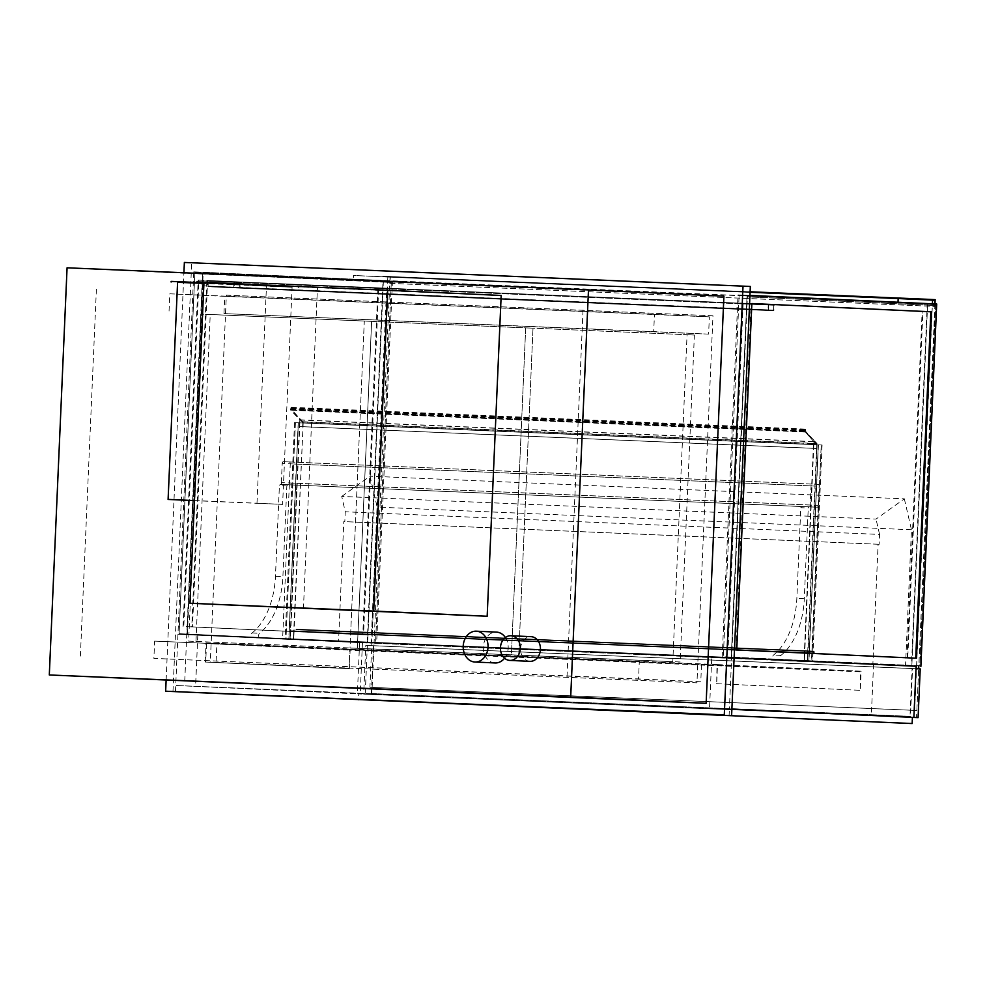 <?xml version="1.0" encoding="UTF-8"?>
<svg xmlns="http://www.w3.org/2000/svg" width="986" height="986" viewBox="0 0 986 986"><rect width="100%" height="100%" fill="white"/><g stroke="black" fill="none" stroke-linecap="round" stroke-linejoin="round"><path stroke-width="0.74" stroke-dasharray="4.93 3.7" d="M529.938 661.347A12.35 9.946 92.6 0 1 520.583 648.554A12.35 9.946 92.6 0 1 531.084 636.673M505.387 637.535A15.443 12.424 92.6 0 1 508.172 648.061A15.443 12.424 92.6 0 1 504.549 658.217M495.046 662.949A15.443 12.424 92.6 0 1 483.337 646.964A15.443 12.424 92.6 0 1 496.463 632.112M166.116 680.352L183.914 272.765M184.739 681.203L202.512 274.046L723.909 296.145M184.37 262.461L750.334 286.47M172.969 691.543L191.691 262.794M712.977 315.791L226.336 295.171L210.314 662.222L696.954 682.842L712.977 315.791L226.336 295.171M210.314 662.222L696.954 682.842M96.394 289.181L80.371 656.245M567.012 676.864L583.034 309.814M202.512 274.046L67.073 267.81M801.593 506.496L800.805 507.704L808.261 508.012L809.038 506.816L801.593 506.496L810.738 506.915L804.009 661.15L773.948 659.757A2.465 1.467 -87.6 0 1 772.617 657.81A2.465 1.467 -87.6 0 1 773.492 655.074A64.842 38.479 92.4 0 0 796.848 598.44L800.805 507.704M809.038 506.816L818.195 507.235L811.453 661.458L781.405 660.078A2.465 1.467 -87.6 0 1 780.062 658.13A2.465 1.467 -87.6 0 1 780.937 655.382A64.842 38.479 92.4 0 0 804.293 598.749L808.261 508.012M811.453 661.458L804.009 661.15L807.67 661.31L808.027 653.299L813.512 653.545A1.232 0.727 92.4 0 0 813.623 651.08L809.962 650.908L813.598 651.697L813.536 652.929L807.682 652.658L807.337 660.682L812.661 660.903L285.977 638.583L295.406 422.661L821.227 444.957L295.406 422.661L816.765 444.76L816.593 448.47L816.95 444.6L804.601 431.449L805.057 429.711L805.673 430.352A1.232 0.727 92.4 0 0 805.858 432.053L817 443.527L805.969 431.782L805.402 429.107L804.391 430.857L813.783 441.592L813.487 448.322L813.955 441.777L816.765 444.76L807.337 660.682L804.403 660.546L804.749 652.522L804.009 661.15L260.008 637.979A2.465 1.467 -87.6 0 1 258.665 636.032A2.465 1.467 -87.6 0 1 259.54 633.295A64.842 38.479 92.4 0 0 282.896 576.662L286.852 485.925L287.641 484.718L280.197 484.409L279.408 485.605L286.852 485.925M818.195 507.235L810.738 506.915M287.641 484.718L296.798 485.137L290.057 639.372L807.67 661.31M280.197 484.409L289.342 484.829L282.612 639.051L252.552 637.671A2.465 1.467 -87.6 0 1 251.208 635.711A2.465 1.467 -87.6 0 1 252.083 632.975A64.842 38.479 92.4 0 0 275.451 576.342L279.408 485.605M282.612 639.051L290.057 639.372L290.439 630.732L804.391 652.51M289.342 484.829L296.798 485.137M365.264 693.269L367.347 645.46L918.681 668.841L912.087 668.533L910.004 716.341L371.858 693.565L373.94 645.756M371.858 693.565L910.004 716.341M372.116 687.402L390.037 277.152L387.831 277.054L369.923 687.304L916.857 710.487L918.681 668.841L916.586 716.649M912.087 668.533L367.347 645.46M365.806 645.386L912.531 668.557L910.411 717.29L363.686 694.119L365.806 645.386L920.221 668.902M363.686 694.119L371.365 694.477L373.497 645.744M910.411 717.29L371.365 694.477M912.531 668.557L916.006 668.718M501.171 295.48L317.443 287.69L303.441 608.485M317.443 287.69L203.966 282.464M341.723 496.439L370.033 476.189L377.145 507.112L371.204 643.143L338.555 641.639L343.794 521.606L344.817 521.656L345.248 511.783L341.723 496.439L876.036 519.08L904.347 498.83L370.033 476.189M904.347 498.83L911.458 529.753L905.518 665.784L872.869 664.281L878.107 544.247L879.13 544.297L879.561 534.424L345.248 511.783M879.561 534.424L876.036 519.08M879.13 544.297L344.817 521.656M878.107 544.247L343.794 521.606M872.869 664.281L338.555 641.639M905.518 665.784L371.204 643.143M911.458 529.753L377.145 507.112M223.958 313.597L224.722 296.33L709.365 316.863L708.614 334.131L223.958 313.597L653.706 331.604L654.457 314.337L169.814 293.803L169.05 311.071M708.614 334.131L653.706 331.604M224.722 296.33L169.814 293.803M709.365 316.863L654.457 314.337M154.642 641.122L639.298 661.655L638.546 678.923L153.89 658.389L154.642 641.122L639.298 661.655M701.527 664.515L700.775 681.794L638.546 678.923M700.775 681.794L153.89 658.389M216.119 661.261L216.871 643.981M810.221 505.017L281.367 482.61A1.849 1.097 92.4 0 0 282.39 484.508L811.244 506.915A1.849 1.097 -87.6 0 1 810.221 505.017L811.059 485.888A1.849 1.097 -87.6 0 1 812.23 484.089L818.097 484.36A1.849 1.097 -87.6 0 1 819.107 486.258L290.266 463.851A1.849 1.097 92.4 0 0 289.243 461.953L283.389 461.682A1.849 1.097 92.4 0 0 282.206 463.482L811.059 485.888M811.244 506.915L282.39 484.508M289.428 482.98L818.269 505.387A1.849 1.097 -87.6 0 1 817.098 507.186L288.245 484.779A1.849 1.097 92.4 0 0 289.428 482.98L290.266 463.851M818.269 505.387L819.107 486.258M812.23 484.089L283.389 461.682L812.23 484.089M281.367 482.61L282.206 463.482M302.936 422.008L292.016 410.016L291.449 407.329L290.956 407.773L290.537 409.93L299.83 419.814L299.534 426.544L300.003 419.999L302.813 422.982L302.64 426.691L302.998 422.821L290.648 409.671L291.116 407.933L291.72 408.574A1.232 0.727 92.4 0 0 291.918 410.275L302.936 422.008L816.889 443.786M302.998 422.821L816.95 444.6M302.825 426.691L816.778 448.47M302.64 426.691L816.593 448.47M300.003 419.999L813.955 441.777M299.719 426.556L813.672 448.334M299.534 426.544L813.487 448.322M299.83 419.814L813.783 441.592M303.047 421.749L817 443.527M936.7 304.021L927.259 303.626L911.446 666.055L916.117 666.253L177.948 634.281L873.559 664.342L871.328 715.553L175.718 685.48L912.42 717.377L358.744 693.91L358.473 700.072M359.607 642.576L357.376 693.774M873.559 664.342L711.769 656.898L709.538 708.108L871.328 715.553M711.769 656.898L731.624 657.736L729.393 708.946L709.538 708.108M749.939 295.418L747.45 295.307L731.624 657.736L734.114 657.859L722.196 657.342L738.021 294.913L927.259 303.626M367.199 642.995L177.948 634.281L367.199 642.995L383.024 280.566L193.774 271.853L175.718 685.48L731.883 709.057L729.393 708.946L729.122 715.109M362.441 642.773L360.21 693.971M197.816 635.12L195.585 686.33M731.279 657.107L747.043 295.911L739.106 295.578L723.33 656.775L731.279 657.107L747.006 296.835L935.517 305.512L919.79 665.784L731.279 657.107M935.566 304.588L919.79 665.784L911.853 665.451L927.616 304.255L935.566 304.588L747.043 295.911M927.616 304.255L739.106 295.578M916.462 658.217L736 649.91L751.122 303.515L751.862 303.552L751.122 303.515M728.05 649.577L907.773 657.847L922.896 311.453L743.173 303.183L728.05 649.577L727.298 649.54L907.034 657.81L922.157 311.416L742.433 303.146L727.298 649.54M736.739 649.934L736 649.91M743.173 303.183L742.433 303.146M907.773 657.847L907.034 657.81M922.896 311.453L922.157 311.416M747.45 295.307L738.021 294.913M911.446 666.055L722.196 657.342M179.095 633.715L194.858 272.518L202.808 272.851L187.032 634.047L179.095 633.715L194.821 273.442L383.332 282.119L367.605 642.391L179.095 633.715L375.555 642.724L179.095 633.715M383.369 281.195L367.605 642.391L375.555 642.724L391.319 281.528L194.858 272.518M391.319 281.528L202.808 272.851M363.538 634.787L183.803 626.517L198.925 280.123L378.661 288.393L363.538 634.787L183.803 626.517M191.752 626.85L371.475 635.12L386.598 288.725L206.875 280.455L191.752 626.85L372.227 635.157L387.35 288.762L207.615 280.492L192.492 626.874M183.063 626.48L198.186 280.086L198.925 280.123M206.875 280.455L207.615 280.492M198.186 280.086L378.661 288.393M371.475 635.12L372.227 635.157M377.909 288.356L362.786 634.75M386.598 288.725L387.35 288.762M187.389 634.676L203.215 272.247L392.453 280.961L376.627 643.39M193.774 271.853L203.215 272.247M383.024 280.566L392.453 280.961M739.069 296.503L723.33 656.775L911.853 665.451L927.579 305.179L747.006 296.835M927.579 305.179L935.517 305.512M202.771 273.775L187.032 634.047L375.555 642.724L391.282 282.452L194.821 273.442M391.282 282.452L383.332 282.119M203.326 280.911L203.116 285.841L239.721 287.53L239.931 282.588L773.751 305.216L737.146 303.528L736.936 308.458L773.529 310.146L773.751 305.216L773.529 310.146L769.844 310.59L773.874 310.775L774.146 304.612L770.115 304.428L773.751 305.216L203.326 280.911L737.146 303.528M236.27 282.427L240.325 281.996L240.054 288.159L236.061 287.357L773.529 310.146L239.721 287.53L239.931 282.588L236.27 282.427L770.091 305.044M203.116 285.841L736.936 308.458M233.978 281.7L239.438 281.934L234.446 282.341L234.224 287.271L239.167 288.097L233.707 287.875L233.978 281.7L208.354 280.517L208.083 286.692L213.543 286.926L208.601 286.1L208.822 281.158L213.789 281.367L208.354 280.517M233.707 287.875L208.083 286.692M239.438 281.934L213.814 280.751M239.413 282.551L213.789 281.367M234.446 282.341L208.822 281.158M234.224 287.271L208.601 286.1M239.191 287.481L213.568 286.31M239.167 288.097L213.543 286.926M768.784 304.366L763.324 304.132L768.254 304.957L768.045 309.887L763.078 309.678L768.513 310.528L768.784 304.366L743.161 303.183L742.889 309.345L737.429 309.123L742.421 308.717L742.631 303.774L737.701 302.949L743.161 303.183M768.513 310.528L742.889 309.345M763.324 304.132L737.701 302.949M763.3 304.748L737.676 303.565M768.254 304.957L742.631 303.774M768.045 309.887L742.421 308.717M763.078 309.678L737.454 308.507M763.053 310.294L737.429 309.123M349.315 668.668L349.66 649.527L861.123 671.195L860.285 690.323L860.605 671.799L350.129 650.168L349.315 668.668L205.224 662.037L348.822 668.644M205.224 662.037L206.049 642.909L717.525 664.589L716.686 683.705L716.995 665.18L206.53 643.55L350.129 650.168M206.53 643.55L205.717 662.062M716.995 665.18L860.605 671.799M716.193 683.692L859.792 690.299M716.686 683.705L860.285 690.323M717.525 664.589L861.123 671.195M206.049 642.909L349.66 649.527M288.91 638.718L298.339 422.797L288.91 638.718L808.877 660.731L818.306 444.822L808.877 660.731L811.798 660.866L821.227 444.957L811.798 660.866L288.91 638.718M822.09 444.994L813.462 444.612L822.09 444.994L812.661 660.903M818.429 444.822L809.001 660.743M817.123 444.785L807.694 660.694M813.832 444.624L804.403 660.546L285.127 638.546L293.742 638.916L290.451 638.768L290.808 630.744L804.749 652.522M813.462 444.612L804.034 660.534M285.977 638.583L290.451 638.768L299.88 422.846L295.406 422.661L285.977 638.583M293.717 639.532L294.075 631.521L299.559 631.767A1.232 0.727 92.4 0 0 299.67 629.302L296.01 629.13L299.645 629.918L299.584 631.151L293.729 630.88L293.384 638.903L303.17 423.006L294.543 422.624L299.88 422.846M299.51 422.834L290.081 638.755M294.543 422.624L285.127 638.546M298.203 422.797L288.787 638.706M303.17 423.006L293.742 638.916M293.729 630.88L807.682 652.658M299.584 631.151L813.536 652.929L299.584 631.151M295.985 629.746L809.937 651.524M296.01 629.13L809.962 650.908M294.075 631.521L808.027 653.299M175.446 691.654L175.718 685.48L358.744 693.91M382.741 276.203L390.431 276.561L389.766 283.327L390.037 277.152L934.777 300.237L390.037 277.152L382.741 276.203L750.1 291.77M387.831 277.054L932.571 300.138L387.831 277.054L387.671 280.764L353.271 279.174L353.432 275.476L387.831 277.054M934.974 303.947L918.792 666.363M916.857 710.487L914.663 710.376L916.487 668.73M369.923 687.304L914.663 710.376M916.586 666.265L932.411 303.824L387.671 280.764M898.012 302.234L353.271 279.174M750.075 292.275L353.432 275.476M898 302.258L932.411 303.824M240.054 288.159L773.874 310.775M240.325 281.996L774.146 304.612M236.036 287.974L769.844 310.59M236.061 287.357L769.869 309.974M236.307 281.811L770.115 304.428M194.439 500.654L282.612 504.388L292.09 287.234L171.157 281.404M292.09 287.234L196.744 283.192M282.612 504.388L256.989 503.205L266.466 286.051M194.452 500.555L256.989 503.205M203.202 283.463L193.724 500.617M298.548 287.505L298.573 286.889L196.769 282.575M272.925 286.334L272.949 285.718L298.573 286.889M203.954 282.785L272.949 285.718M221.739 283.635L272.875 285.804L196.867 281.873M272.912 285.188L221.764 283.019M195.955 641.467L210.228 314.509L371.623 321.35L357.339 648.307L350.018 647.975L364.302 321.017L202.906 314.177L188.634 641.134L350.018 647.975L511.414 654.815L525.686 327.857L364.302 321.017L350.018 647.975L357.339 648.307L188.634 641.134M371.623 321.35L533.007 328.19L518.735 655.148L511.414 654.815L672.797 661.655L687.069 334.685L525.686 327.857L511.414 654.815L518.735 655.148L357.339 648.307L371.623 321.35M210.228 314.509L202.906 314.177M680.118 661.988L518.735 655.148L533.007 328.19L525.686 327.857L694.39 335.03L680.118 661.988L672.797 661.655M694.39 335.03L687.069 334.685M382.716 276.82L927.456 299.904M390.431 276.561L935.159 299.645M390.123 283.339L934.864 306.424M389.766 283.327L934.506 306.412M804.293 598.749L796.848 598.44M780.937 655.382L773.492 655.074M781.405 660.078L773.948 659.757M275.451 576.342L282.896 576.662M252.083 632.975L259.54 633.295M252.552 637.671L260.008 637.979M289.243 461.953L818.097 484.36M291.918 410.275L805.858 432.053M291.72 408.574L805.673 430.352M291.116 407.933L805.057 429.711M290.599 409.239L804.551 431.018M290.648 409.671L804.601 431.449M290.537 409.93L804.49 431.708M290.439 409.079L804.391 430.857M290.956 407.773L804.909 429.539M291.868 408.734L805.821 430.512M292.016 410.016L805.969 431.782M299.645 629.918L813.598 651.697M299.67 629.302L813.623 651.08M299.559 631.767L813.512 653.545L299.559 631.767M291.437 407.637L805.389 429.415M291.449 407.329L805.402 429.107"/><path stroke-width="1.48" d="M520.312 648.505A12.35 9.946 -87.4 0 0 510.945 635.748A12.35 9.946 -87.4 0 0 500.444 647.617A12.35 9.946 -87.4 0 0 509.811 660.41A12.35 9.946 -87.4 0 0 520.312 648.505M510.945 635.748L531.084 636.673A12.35 9.946 92.6 0 1 540.439 649.429A12.35 9.946 92.6 0 1 529.938 661.347L509.811 660.41M488.033 647.136A15.443 12.424 -87.4 0 0 476.324 631.188A15.443 12.424 -87.4 0 0 463.21 646.04A15.443 12.424 -87.4 0 0 474.907 662.025A15.443 12.424 -87.4 0 0 488.033 647.136M504.549 658.217A15.443 12.424 92.6 0 1 495.046 662.949L474.907 662.025M476.324 631.188L496.463 632.112A15.443 12.424 92.6 0 1 505.387 637.535M183.914 272.765L184.37 262.461L743.013 286.137L724.291 714.887L165.648 691.211L166.116 680.352M588.482 289.909L723.909 296.145L706.136 703.301L49.3 674.966L570.697 697.065L588.482 289.909L67.073 267.81L49.3 674.966M165.648 691.211L724.291 714.887M743.013 286.137L750.334 286.47L731.612 715.22M706.136 703.301L570.697 697.065M918.089 717.648L912.42 717.401L918.089 717.648L920.221 668.902L916.006 668.718M189.965 603.259L487.17 616.262L501.171 295.48L387.695 290.254L203.966 282.464L189.965 603.259L373.694 611.049L387.695 290.254M487.17 616.262L373.694 611.049M916.117 666.253L734.114 657.859L916.117 666.228L913.886 717.438L731.883 709.057L913.886 717.438M751.862 303.552L931.585 311.822L916.462 658.217L736.739 649.934L751.862 303.552L930.846 311.786L915.723 658.18M931.585 311.822L930.846 311.786M920.875 666.45L936.7 304.021L749.939 295.418M912.149 723.539L175.446 691.654L912.149 723.539L912.42 717.364M898.012 302.234L898.172 298.548L932.571 300.138L932.411 303.824L932.571 300.138L934.777 300.237L934.605 303.922L934.777 300.237L927.481 299.288L935.159 299.645L934.974 303.947M918.792 666.363L918.681 668.841M916.487 668.73L916.586 666.265M898.172 298.548L750.075 292.275M177.579 282.316L203.929 283.401L177.579 282.292L168.101 499.434L194.452 500.555M168.101 499.434L194.439 500.654M171.12 282.021L171.157 281.404L203.954 282.785M196.843 282.489L196.867 281.873L272.9 285.385M750.1 291.77L927.481 299.288"/></g></svg>
